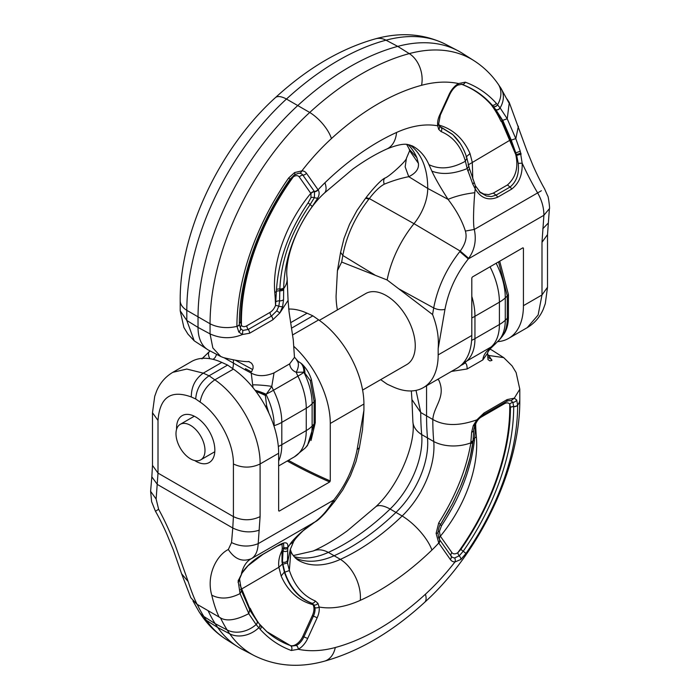 <?xml version="1.0" encoding="UTF-8"?>
<svg xmlns="http://www.w3.org/2000/svg" width="700" height="700" viewBox="0 0 700 700"><rect width="100%" height="100%" fill="white"/><g stroke="black" fill="none" stroke-linecap="round" stroke-linejoin="round"><path stroke-width="1.05" d="M190.487 425.346A20.51 11.839 60 0 1 203.884 443.415A20.51 11.839 60 0 1 200.742 459.856A20.51 11.839 60 0 1 190.487 458.832A20.51 11.839 60 0 1 177.091 440.764A20.51 11.839 60 0 1 180.232 424.331A20.51 11.839 60 0 1 190.487 425.346M295.304 558.005A98.438 56.831 120 0 0 334.381 555.625A205.074 118.396 120 0 0 368.926 535.22A205.074 118.396 120 0 0 396.06 512.312A65.625 37.887 120 0 0 427.507 438.2A288.094 166.338 -60 0 1 426.562 416.115L426.562 385.77M291.795 328.011L312.874 315.84L307.081 313.197A71.453 41.256 -120 0 0 288.662 309.059M221.812 362.425L203.254 373.144L186.795 369.04L172.804 372.33L191.371 361.611A71.453 41.256 60 0 1 221.812 362.425L227.614 365.067L233.415 369.119A71.453 41.256 60 0 1 278.652 453.259L278.652 510.755L279.239 511.096L329.7 481.959A582.409 336.254 60 0 1 287.219 461.002M233.415 369.119L214.847 379.838L209.055 375.786C200.821 381.649 196.376 389.375 195.711 398.974L191.301 396.97C191.31 386.75 195.291 378.814 203.254 373.144L209.055 375.786L227.614 365.067M315.035 521.92L303.205 530.696C297.868 535.867 294.656 539.543 293.571 541.712L290.342 549.325L287.473 562.957L289.345 570.369C294.42 585.602 303.047 595.796 315.227 600.933L317.922 603.33L319.113 607.014A15.768 9.1 -60 0 1 317.17 617.759L312.34 615.615L302.855 636.326L303.914 636.895L313.399 616.184A12.539 7.236 120 0 0 314.939 607.644L313.863 604.949L311.649 603.155C299.11 598.001 290.168 587.729 284.821 572.346L282.398 562.03L283.089 550.944L283.762 547.767L287.752 547.636L289.817 544.6C293.755 537.968 309.829 524.274 314.869 522.025C321.877 516.74 328.055 509.591 333.384 500.588L333.777 500.019C345.817 484.811 353.605 468.002 357.123 449.584L363.921 410.252L363.921 404.031A71.453 41.256 -120 0 0 318.675 319.891L312.874 315.84M288.391 460.32A581.586 335.781 -120 0 0 330.277 480.952L330.277 423.456A71.453 41.256 -120 0 0 293.799 346.351M330.277 480.952L329.7 481.959M278.661 510.843A582.409 336.254 -120 0 0 279.239 511.096L278.652 510.755M411.338 390.941L411.933 399.595L420.726 412.501L416.019 390.39M197.225 604.398A260.277 150.273 120 0 0 203.893 616.525A227.465 131.329 120 0 0 206.456 620.375L217.735 627.524L229.714 633.798A196.298 113.33 -60 0 0 254.223 655.611L242.314 649.399A196.866 113.663 -60 0 1 237.457 646.59A196.866 113.663 -60 0 1 217.735 627.524A228.043 131.661 -60 0 1 215.162 623.665A260.855 150.605 -60 0 1 208.075 610.663L219.1 617.024C216.3 611.24 213.85 603.951 211.75 595.157C205.949 574.901 217.096 554.899 228.331 549.509L231.543 542.57L232.767 528.001L233.415 516.635L233.415 463.977C233.721 442.61 218.549 414.558 200.112 402.054L195.711 398.974M191.301 396.97C170.835 389.541 159.74 397.364 158.008 420.446L158.008 473.104L156.135 499.039L158.62 509.259C164.106 519.304 168.787 529.191 175.096 544.836L188.151 581.534L181.615 573.808L190.82 597.721L196.752 604.117M176.601 429.266A27.073 15.627 60 0 1 182.175 415.634A27.073 15.627 60 0 1 195.711 416.973A27.073 15.627 60 0 1 213.395 440.834A27.073 15.627 60 0 1 209.248 462.525A27.073 15.627 60 0 1 194.653 460.53M188.151 581.534C191.231 590.887 194.197 598.474 197.059 604.301L208.075 610.663M156.135 499.039L150.605 491.321L151.629 501.699L155.47 511.289L158.62 509.259M489.939 349.134A49.219 28.42 -60 0 1 491.164 349.711A49.219 28.42 -60 0 1 492.38 350.411L503.711 357.621L489.142 355.53L488.241 355.723L489.405 356.457L491.969 360.404L489.921 360.92L487.961 359.564M437.553 379.418L438.786 380.074C446.416 396.891 433.72 406 432.828 419.484C444.377 426.064 459.051 426.178 476.875 419.834L483.98 413.026L507.176 399.56L514.255 398.213L519.803 389.226L516.119 372.54L512.041 365.855L503.711 357.621M438.463 537.364L439.469 539.481A4.104 3.238 144.4 0 1 438.743 542.999L436.118 533.356L438.716 522.961C455.551 496.16 466.235 469.674 470.75 443.511L471.634 432.224L473.279 425.618L476.866 419.842L477.181 420.315M511.079 400.715L514.255 398.213L516.705 399.998L517.65 405.283A180.469 104.195 -60 0 1 465.876 553.56L460.889 559.466L454.965 561.951A4.104 3.194 -89 0 0 454.685 557.909L459.2 555.835A4.104 2.144 55.6 0 1 457.852 552.65L460.898 549.351A172.716 99.715 120 0 0 510.449 407.444L509.749 404.197A4.104 3.238 144.3 0 1 512.881 402.36L511.079 400.715L508.699 400.575M317.17 617.759L307.685 638.47A15.768 9.1 -60 0 1 298.261 649.267L291.305 650.492C279.422 646.117 269.036 639.065 260.164 629.317L256.121 624.558L248.701 613.611M219.1 617.032C225.444 621.758 235.34 620.62 248.797 613.629M200.112 402.054C201.81 392.814 206.719 385.402 214.847 379.838C239.855 396.734 260.592 435.295 260.094 463.977L260.094 516.635L258.186 543.655C257.81 551.031 255.596 556.01 251.527 558.591C246.767 561.032 243.407 566.011 241.43 573.528C247.144 565.477 254.415 559.003 263.244 554.094L277.279 545.991C285.066 541.275 288.558 541.826 287.744 547.645M287.752 547.636L287.473 562.957M293.571 541.712L289.817 544.6M357.123 449.584L359.406 447.632L356.011 461.492L350.394 475.886L342.72 490.017L334.381 501.786L325.535 512.584C320.679 517.869 317.152 521.001 314.939 521.981L251.527 558.591C242.515 562.327 234.789 559.3 228.331 549.509M333.935 502.346L333.384 500.588M334.381 501.786L333.777 500.019L258.195 543.655M363.921 410.252L362.486 429.783M258.186 543.655C249.314 547.155 240.432 546.796 231.543 542.57M249.585 609.892L248.832 613.602L240.056 593.591L238.14 580.947L242.06 573.029L239.435 579.259L238.271 580.221M240.056 593.591C229.539 598.929 220.097 599.454 211.75 595.157M487.62 353.168L482.816 359.94C483.271 355.766 485.459 352.1 489.387 348.933L495.127 344.085M462.796 363.536L464.94 363.046C466.305 363.169 467.058 365.137 467.18 368.961L482.816 359.931M467.189 368.961L451.412 371.42M500.754 338.257L503.423 334.679C505.96 330.33 507.246 324.87 507.29 318.299L505.278 320.215L505.278 297.859L507.29 295.925A16.406 11.883 -133.4 0 0 507.29 295.977L505.278 297.876A56.166 32.428 -120 0 0 496.151 263.261M499.704 261.205L508.427 294.551L507.29 295.925L498.54 261.879M490.814 348.215A16.406 6.029 -134.7 0 1 489.387 348.933A24.605 14.21 60 0 1 491.067 347.007L466.62 361.13A53.322 30.782 -120 0 0 474.95 338.634L474.95 316.295A57.418 33.154 -120 0 0 471.809 296.38M508.427 294.551L508.427 316.916C508.384 323.365 507.106 328.755 504.586 333.086A16.406 12.906 -149.6 0 1 503.423 334.679M463.601 362.609A36.916 29.461 -140.5 0 0 466.62 361.13A24.605 14.21 60 0 0 464.94 363.046A16.406 15.925 161.2 0 1 460.854 365.435M473.27 439.145A4.104 2.161 -174.5 0 1 474.617 438.043L474.469 439.898C471.17 468.79 460.171 497.429 441.464 525.805L439.425 531.449L440.195 535.955L451.85 552.536A8.864 5.119 120 0 0 457.852 552.65A171.701 99.129 120 0 0 509.749 407.75L509.749 404.197A8.864 5.119 120 0 0 504.35 403.743L481.145 417.139A8.864 5.119 120 0 0 475.641 424.104L474.617 438.043A28.796 18.147 175 0 0 476.376 436.922A98.709 56.989 -60 0 1 440.37 536.2A4.104 3.238 144.9 0 0 439.626 539.7L451.115 556.045A12.39 7.157 120 0 0 454.685 557.909M260.776 625.581L266.831 631.654L290.299 645.505A12.303 7.105 120 0 0 302.855 636.326M291.305 650.492A3.281 2.669 -70.2 0 0 291.016 646.153L296.424 645.479A12.539 7.236 120 0 0 303.914 636.895L307.685 638.47M312.34 615.615A12.303 7.105 120 0 0 312.926 604.634L310.87 602.91C298.401 597.774 289.572 587.528 284.392 572.171L281.995 561.881L282.012 550.55L283.089 550.944A3.281 2.651 10.9 0 0 287.438 550.716M290.299 645.505A218.199 125.974 -60 0 1 266.175 631.059M287.709 548.406A3.281 2.669 11.2 0 1 283.588 548.459L282.293 547.977L281.942 543.909M283.762 547.767L283.614 544.066L283.054 543.646M282.293 547.977L282.012 550.55C279.186 556.334 278.145 561.899 278.88 567.245L282.328 564.095M239.995 584.754L249.804 608.624M317.922 603.33A3.281 2.485 -34.8 0 1 313.863 604.949L312.926 604.634A131.521 75.933 -60 0 1 281.155 575.995L278.88 567.245L240.494 589.663M460.889 559.466A4.104 2.161 -134.1 0 0 459.2 555.835L463.216 551.25A175.963 101.587 120 0 0 513.695 406.674L512.881 402.36A4.104 3.413 157.5 0 0 516.705 399.998M476.376 436.922A255.01 147.227 120 0 1 475.641 424.104A4.104 0.954 20.3 0 0 475.291 424.104M473.086 440.974A4.104 2.117 -173.6 0 1 474.469 439.898M472.938 442.033L470.12 457.564L465.377 473.76L460.565 486.395L452.69 503.344L440.825 523.976M439.469 539.481L439.626 539.7A4.104 3.238 144.9 0 1 438.891 543.209L438.743 542.999A98.709 56.989 -60 0 1 431.918 550.051A238.166 137.506 -60 0 1 400.4 576.651A238.166 137.506 -60 0 1 360.29 600.346A131.521 75.933 -60 0 1 319.113 607.014A3.281 2.179 -8.9 0 1 314.939 607.644M437.964 532.227A4.104 1.426 -176.7 0 1 439.425 531.449M335.291 647.517A235.681 136.071 120 0 0 425.425 594.221A24.605 9.625 47.5 0 1 424.655 602.315C392.297 631.977 358.829 651.613 324.257 661.238A24.605 17.404 -105 0 0 335.291 647.517A171.701 99.129 120 0 1 298.261 649.267A3.281 1.96 -118.3 0 0 296.424 645.479M284.769 572.197L289.406 570.544M238.053 582.426L239.496 580.204M238.14 580.947L239.593 579.154L241.483 590.844M475.457 186.419L474.793 192.701C473.988 201.145 472.719 223.388 474.294 229.451C476.586 240.109 474.722 249.743 468.702 258.344L468.309 258.921C456.269 274.129 448.481 290.938 444.964 309.356L438.165 348.688L438.165 354.9A71.453 41.256 60 0 1 423.369 387.616A71.453 41.256 60 0 1 392.919 386.803L387.126 384.16L381.325 380.109A71.453 41.256 60 0 1 380.678 379.645M337.391 309.925A71.453 41.256 60 0 1 336.079 295.969L337.435 270.637L340.594 252.368L342.816 255.474L341.679 262.054L387.126 279.974A80.386 46.41 -60 0 1 413.998 223.676A38.553 22.26 120 0 0 427.726 188.423A98.438 56.831 120 0 0 409.841 144.961M522.847 247.844L523.434 248.185L522.847 247.844L472.386 276.981L471.809 277.988L471.809 335.484A71.453 41.256 60 0 1 457.012 368.191L423.369 387.616M497.683 341.652A71.453 41.256 -120 0 0 508.629 338.389A71.453 41.256 -120 0 0 523.434 305.672L523.434 248.185A581.586 335.781 -120 0 0 522.918 247.809M298.287 361.567L294.464 357.166L293.256 339.727L289.091 312.104L288.067 300.405L279.877 312.926L272.851 319.786L249.62 333.226L242.419 334.512C231.569 338.949 220.78 338.739 210.061 333.9L212.844 347.944L220.745 356.501L208.836 350.289A49.219 28.42 -60 0 1 207.62 349.589A49.219 28.42 -60 0 1 198.03 327.416L198.03 317.293A196.866 113.663 -60 0 1 297.973 105.368A260.855 150.605 -60 0 1 397.74 46.384A196.866 113.663 -60 0 1 457.686 50.601A196.866 113.663 -60 0 1 462.543 53.41L473.883 60.62A196.298 113.33 -60 0 0 409.264 53.611A24.605 17.404 75 0 1 421.558 85.304A235.681 136.071 120 0 0 331.415 138.6A171.701 99.129 120 0 0 301.875 170.861A4.104 3.194 91 0 1 299.311 173.268L297.999 173.39M408.021 144.585A98.735 57.006 -60 0 1 416.876 157.692L418.408 163.362C419.081 168.796 415.861 173.232 408.756 176.68C400.89 178.22 392.709 180.722 384.195 184.214C379.636 186.725 374.684 191.511 369.338 198.581L368.9 199.124C355.294 216.606 346.596 235.384 342.816 255.474L375.043 275.1M207.62 349.589L194.197 340.804L186.804 320.469L180.197 310.783L180.197 300.65C179.567 232.619 219.756 147.928 275.345 97.685C307.703 68.022 341.171 48.387 375.743 38.754A24.605 17.404 75 0 1 386.006 40.18L397.74 46.384L409.264 53.611A260.277 150.273 -60 0 0 309.715 112.464L286.457 99.041A196.298 113.33 120 0 0 186.812 310.345L210.061 323.767A196.298 113.33 -60 0 1 309.715 112.464A24.605 9.625 -132.5 0 1 331.415 138.6M409.106 148.811L409.666 150.71L418.408 163.362M409.658 150.675L406.429 158.287L405.16 166.845L408.756 176.68L427.726 188.423L448.061 199.369C440.396 187.39 434.998 177.984 431.882 171.141L428.942 164.649A98.735 57.006 120 0 0 412.283 145.906L408.161 144.602C403.935 143.491 396.839 144.944 386.881 148.969A32.812 20.877 65.7 0 0 396.559 132.466A131.521 75.933 -60 0 1 437.727 125.808A15.768 9.1 -60 0 1 439.67 115.062L449.155 94.343A15.768 9.1 -60 0 1 458.579 83.554L465.273 82.171C477.304 86.625 487.62 93.651 496.239 103.241L500.115 107.914L507.15 118.633M384.195 184.214C383.294 181.099 383.6 179.025 385.131 177.975L385.061 178.019C380.293 179.918 369.294 193.305 366.065 197.654L369.338 198.581L413.998 223.676L460.224 251.055C465.474 243.924 467.198 237.274 465.386 231.088C462.175 220.832 456.4 210.263 448.061 199.369C455.84 196.114 464.748 193.891 474.793 192.701M366.065 197.654L365.619 198.214L368.9 199.124M341.679 262.054L337.435 270.637M232.68 368.611A16.406 9.476 120 0 0 233.415 363.519L233.415 359.993M216.676 354.375L215.084 357.595L213.168 359.371M201.95 358.881L210.026 350.91M209.825 358.697A16.406 6.029 -134.7 0 1 209.178 351.794M203.114 358.295A16.406 1.522 -135.8 0 1 203 357.805A25.856 14.927 -120 0 1 202.921 357.875L202.755 358.067M283.692 287.928A4.104 2.03 -178.8 0 1 279.851 288.986C281.199 259.858 291.305 231.7 310.152 204.523L314.414 197.593L314.527 191.695A4.104 3.238 -35.6 0 0 318.106 189.814L318.132 189.866C319.515 192.028 319.436 194.688 317.905 197.829L312.261 206.474C293.956 232.426 284.436 259.578 283.692 287.928L283.553 299.644L282.616 306.652L279.886 312.926L276.78 310.844L278.81 306.233L279.58 300.86L279.851 288.986A4.104 2.03 4.6 0 0 276.509 289.529C278.512 259.892 289.047 230.991 308.123 202.825L310.966 197.645L310.957 193.585L299.311 177.004A8.864 5.119 120 0 0 293.3 176.881L290.229 180.162A172.716 99.715 120 0 0 240.678 322.07L241.404 325.334A4.104 3.238 -35.7 0 0 240.564 328.493L242.848 330.418M431.882 171.141C441.796 174.904 453.556 174.055 467.171 168.586L465.395 161.236C461.186 146.492 453.075 136.605 441.07 131.574L438.672 129.343L437.727 125.808A3.281 2.179 171.1 0 0 438.655 123.953L439.959 126.674L452.786 134.601M293.51 175.595A4.104 2.144 -124.4 0 0 293.3 176.881A171.701 99.129 120 0 0 241.404 321.781L241.404 325.334A8.864 5.119 120 0 0 246.811 325.789A4.104 2.371 -120 0 0 248.22 329.473L242.848 330.426L242.419 334.512L238.805 332.045L236.915 326.226A180.469 104.195 -60 0 1 288.689 177.949L294.586 172.567L301.875 170.861A15.916 9.188 -60 0 1 306.469 173.268L318.106 189.814A98.709 56.989 -60 0 1 324.931 182.761A238.166 137.506 -60 0 1 356.44 156.161A238.166 137.506 -60 0 1 396.559 132.466M507.028 99.006L509.18 102.279L526.715 150.237L533.041 165.602C538.151 177.336 543.41 186.856 544.53 188.711L547.689 195.921C548.249 195.204 550.121 209.606 549.395 208.679L547.514 234.605L547.514 287.254L541.992 294.963L523.434 305.672M509.285 102.515L507.246 118.729M387.126 279.974L432.565 314.527L433.703 307.947C437.491 287.858 446.18 269.08 459.786 251.598L460.224 251.055L468.702 258.344M527.222 327.652L538.116 315.009L541.992 294.963L541.992 242.305L543.9 215.276C543.891 207.681 541.8 200.218 537.626 192.885C532.892 184.966 527.739 175.061 522.156 163.179C522.567 174.773 519.059 183.418 511.63 189.131L497.595 197.234C488.162 201.005 480.655 198.126 475.064 188.624M475.073 188.633L472.754 184.03L467.171 168.586M465.386 231.088L474.294 229.451L541.38 190.741M459.786 251.598L468.309 258.921L543.891 215.285L549.395 208.679M438.165 348.688C439.058 337.767 437.194 326.384 432.565 314.527M520.258 151.244L522.156 163.179L518.236 163.354L516.688 155.391L511.219 140.053L502.749 120.321L507.22 118.764L515.812 138.661L520.258 151.235L515.778 152.854L515.051 152.582L510.58 139.825L502.049 120.085M515.812 138.661L518.394 126.227M248.824 361.576L251.632 363.256L253.05 365.785L253.059 368.384L251.501 371.936L245.446 368.672L245.446 369.994L251.204 373.091C257.757 376.565 265.361 376.495 274.033 372.881L271.784 386.391L265.361 395.491L266.621 405.764L268.887 413.14M220.745 356.501L223.528 357.639C235.725 360.544 244.282 361.865 249.191 361.611L248.544 361.489M298.244 361.541L300.151 362.652A16.406 10.535 -64.9 0 1 303.844 372.199A25.856 14.927 -120 0 0 303.922 372.356A52.071 30.065 60 0 1 312.121 403.725L314.142 401.625L310.275 380.564L304.141 372.164L296.24 372.269C292.303 370.668 290.115 367.868 289.66 363.86L274.033 372.881M289.669 363.86L294.464 357.385M312.121 426.081L314.142 423.946A16.406 11.296 -136.3 0 0 314.142 423.999L312.121 426.081A56.166 32.428 60 0 1 305.279 447.965L294.359 456.873A57.418 33.154 60 0 0 306.25 430.588A36.916 23.424 5.5 0 0 312.121 426.072L312.121 403.725A36.916 23.424 5.5 0 1 306.25 408.249L306.25 430.588L281.803 444.71A57.418 33.154 60 0 1 278.652 460.985M273.875 425.731L274.164 426.615M299.915 362.504L297.211 360.797M253.015 387.678L251.239 373.109M307.51 445.358L314.142 423.999L315.28 422.616L311.027 440.519M252.639 384.816A16.406 1.776 4.5 0 1 271.784 386.391A24.605 14.21 -120 0 0 273.464 390.25L297.92 376.136A53.322 30.782 60 0 1 306.25 408.249L281.803 422.363L281.803 444.71A36.916 23.424 5.5 0 1 278.329 446.451M255.045 390.259A16.406 3.272 20.1 0 1 265.886 394.118A25.856 14.927 -120 0 0 265.965 394.275A52.071 30.065 60 0 1 274.164 425.644A36.916 23.424 5.5 0 0 281.803 422.363A53.322 30.782 60 0 0 273.464 390.25A36.916 6.353 -22.9 0 1 265.965 394.275L265.694 394.406M265.58 394.424L255.351 390.652M265.361 395.491A16.406 3.535 -156.8 0 0 255.999 391.51M265.457 406.324A16.406 4.235 -20.3 0 0 266.621 405.764M260.348 397.749L258.195 394.564M304.098 372.243L303.922 372.356A36.916 6.353 -22.9 0 1 297.92 376.136A24.605 14.21 -120 0 1 296.24 372.269A16.406 8.111 -49.5 0 0 296.791 360.447M310.275 380.564A16.406 3.929 -18.8 0 0 311.43 379.645L315.28 400.251L315.28 422.616M300.151 362.652L300.816 363.116C303.021 365.12 304.132 368.139 304.141 372.164M300.816 363.116L302.015 364.07A16.406 10.911 111.6 0 1 304.902 372.662M302.015 364.07C306.373 368.349 309.514 373.537 311.43 379.645M246.811 325.789L270.016 312.392A8.864 5.119 120 0 0 275.52 305.428L276.509 289.529M461.3 84.192A218.199 125.974 -60 0 1 491.304 104.851L492.135 105.123C483.744 95.559 473.62 88.62 461.755 84.315L457.817 85.103C454.668 86.853 451.999 89.941 449.82 94.369L449.155 94.343M511.63 189.131A3.281 1.899 60 0 0 510.073 187.031L507.43 184.966L493.395 193.069L496.037 195.134L510.073 187.031C516.548 181.676 519.269 173.784 518.236 163.354M479.281 191.643L483.805 194.049L488.661 194.6L493.395 193.069M479.771 192.141L486.456 196.018L491.374 196.586L496.037 195.134A3.281 1.899 60 0 1 497.595 197.234M507.43 184.966C515.751 177.52 518.551 167.571 515.847 155.102M515.856 155.059L516.688 155.391L521.15 154.088M439.425 126.166L452.279 134.138L454.134 135.931M502.644 120.286L495.906 109.786L492.135 105.123A3.281 2.643 138.8 0 0 496.239 103.241M502.023 120.067L495.066 109.428L491.304 104.851A171.701 99.129 120 0 1 492.433 106.418A20.589 16.24 144.9 0 0 492.537 106.286L493.36 106.558A3.281 2.643 140.2 0 0 497.49 104.676M452.97 134.768L460.101 143.334M515.961 155.015L515.62 154.245L516.407 154.56L520.887 153.134M515.62 154.245L501.349 120.916M468.046 164.99L510.58 139.825L511.219 140.053M466.077 157.036L470.006 153.545L472.281 162.295L472.824 179.287M239.339 324.284L240.564 328.493A4.104 2.844 -32.1 0 1 238.805 332.045M249.62 333.226A4.104 2.363 60.2 0 0 248.22 329.473L271.434 316.094L276.78 310.844M314.527 191.695L314.37 191.476A4.104 3.238 -35.1 0 0 310.791 193.34A98.709 56.989 -60 0 0 274.785 292.618A255.01 147.227 120 0 1 275.52 305.428A4.104 0.954 -159.7 0 1 278.81 306.233A4.104 0.936 -166.2 0 0 282.616 306.652M317.905 197.829A4.104 2.047 -153.1 0 1 314.414 197.593A4.104 2.109 17.4 0 0 310.966 197.645M421.558 85.304A171.701 99.129 120 0 1 458.579 83.554A3.281 1.96 61.7 0 1 457.826 85.094M466.891 158.252L465.351 161.061M466.926 158.226L469.367 168.367L475.379 185.763A3.281 1.47 157.9 0 1 474.442 187.477M362.609 390.075L406.761 364.586A41.011 23.677 -120 0 0 406.761 317.231A41.011 23.677 -120 0 0 365.741 293.554L319.322 320.355M473.069 440.842A4.104 2.31 -173.6 0 1 473.069 441.123A4.104 2.31 -173.6 0 1 470.846 442.864A32.812 20.676 175 0 1 433.746 441.534L421.689 434.578A65.922 38.062 -60 0 1 390.101 509.031A205.371 118.571 -60 0 1 362.924 531.965A205.371 118.571 -60 0 1 328.335 552.396L340.392 559.361A205.371 118.571 120 0 0 374.981 538.93A205.371 118.571 120 0 0 402.159 515.988A65.922 38.062 120 0 0 433.746 441.534A287.796 166.162 -60 0 1 432.801 419.475L420.735 412.51A287.796 166.162 120 0 0 421.689 434.578A32.812 20.676 175 0 1 412.895 422.012C415.957 443.336 399.07 485.713 375.498 507.01A32.812 11.944 -134 0 1 390.101 509.031L402.159 515.988A32.812 11.944 -134 0 1 431.918 550.051M307.081 313.197L290.885 322.543M330.277 423.456L363.921 404.031M292.749 334.863L318.675 319.891M233.415 463.977C242.305 468.134 251.204 468.134 260.094 463.977L278.652 453.259M226.118 639.38C216.641 633.308 208.6 625.564 201.994 616.14A24.605 19.407 -35.1 0 0 206.456 620.375A196.298 113.33 120 0 0 226.118 639.38L237.457 646.59M201.994 616.14L199.028 611.695A24.605 19.224 -32.3 0 0 203.893 616.525L215.162 623.665L227.15 629.947A260.277 150.273 -60 0 1 220.43 617.724M375.498 507.01L347.428 530.722C335.72 539.227 324.284 546 313.119 551.031A32.812 20.877 -114.3 0 1 328.335 552.396A98.735 57.006 -60 0 1 294.061 556.614M172.795 372.339C165.436 376.749 160.064 382.935 156.66 390.915L154.709 396.366L152.486 412.746L152.486 465.395L158.008 473.104L233.415 516.635C242.305 520.791 251.204 520.791 260.094 516.635M152.486 465.395L151.83 476.84L157.369 484.461L232.767 528.001C241.657 532.289 250.513 533.006 259.332 530.145M152.486 412.746L158.008 420.446M249.743 608.484A12.539 7.236 -60 0 1 249.305 609.175M425.425 594.221A171.701 99.129 120 0 0 454.965 561.951A15.916 9.188 -60 0 1 450.371 559.545L438.891 543.209M266.875 631.689L259.341 623.91A3.281 2.607 -40.2 0 1 258.781 627.769A24.605 19.407 -35.1 0 1 229.714 633.798A227.465 131.329 -60 0 1 227.15 629.947A24.605 19.224 -32.3 0 0 256.121 624.558A3.281 2.581 -37.5 0 0 256.848 620.812M290.885 551.154C291.725 553.858 293.877 556.692 297.342 559.65A98.735 57.006 120 0 0 340.392 559.361A32.812 20.877 -114.3 0 1 360.29 600.346M289.345 570.369L290.894 551.189L290.342 549.325M513.695 406.578A4.104 2.389 179.8 0 0 517.65 405.16A24.605 14.21 0 0 0 519.803 399.35L519.803 389.217M487.673 357.088L491.68 359.599M487.629 354.585L489.142 355.539M508.427 316.916L507.29 318.299L507.29 295.977L508.427 294.595M494.812 344.356A36.916 29.461 -140.5 0 1 491.067 347.007A53.322 30.782 -120 0 0 499.406 324.52L474.95 338.634A36.916 18.97 175.1 0 1 471.625 340.366M500.614 338.415L498.925 340.305A52.071 30.065 -120 0 0 505.278 320.215A36.916 18.97 175.1 0 1 499.406 324.52L499.406 302.181L474.95 316.295A36.916 18.97 175.1 0 1 471.809 317.931M505.278 297.876A36.916 18.97 175.1 0 1 499.406 302.181A57.418 33.154 -120 0 0 490.026 266.796M509.749 407.75A20.589 11.891 0 0 0 510.449 407.33A4.104 2.406 -0.7 0 1 513.695 406.516A4.104 2.406 179.6 0 0 517.65 405.081M310.87 602.91L311.649 603.155A3.281 2.66 -68.3 0 0 315.227 600.933M287.166 560.91A3.281 2.319 -5.9 0 1 282.398 562.03L281.995 561.881M256.2 619.964A20.589 16.082 -32.3 0 0 256.436 619.684A202.877 117.128 120 0 0 258.72 623.122M250.18 608.239A235.681 136.071 120 0 0 256.436 619.684M281.155 575.995L284.349 572.075M504.35 403.743A4.104 2.371 60 0 1 504.621 402.491M481.145 417.139A4.104 2.371 60 0 1 481.276 416.22M517.65 405.283A4.104 2.363 0 0 1 513.695 406.674A4.104 2.363 0 0 0 510.449 407.444M465.876 553.56A4.104 0.499 -145 0 0 463.216 551.25A4.104 0.499 35 0 1 460.898 549.351M473.76 429.135A4.104 2.371 -179.9 0 1 474.976 427.91M450.371 559.545A4.104 3.238 -35.1 0 0 451.115 556.045A4.104 3.238 144.9 0 1 451.85 552.536M441.464 525.805A4.104 0.464 33 0 1 440.379 524.668L442.592 521.194M438.707 542.955A4.104 3.229 -35.7 0 0 439.442 539.438A4.104 3.194 144.6 0 1 440.195 535.955M436.118 533.356A4.104 0.857 2.3 0 0 437.938 532.718A4.104 0.857 2.3 0 0 437.92 532.621M438.716 522.961A4.104 0.56 32.9 0 1 440.396 524.641L449.461 509.469M470.75 443.511A4.104 2.292 6.7 0 0 472.99 441.796A4.104 2.292 6.7 0 0 472.999 441.525M470.986 441.787A4.104 2.319 5.8 0 0 473.191 440.011A4.104 2.319 5.8 0 0 473.191 439.731M471.634 432.224A4.104 2.406 0.2 0 0 473.707 430.15L474.81 425.189L477.496 420.438C480.515 416.771 482.396 414.934 483.131 414.899A4.104 2.363 -120 0 0 483.98 413.026M508.786 400.575L506.319 401.502A4.104 2.38 -120.1 0 0 507.176 399.56M473.279 425.618A4.104 1.365 22.4 0 0 474.81 425.197M260.164 629.317A3.281 2.616 -41.6 0 0 260.654 625.433A3.281 2.616 -41.6 0 0 260.488 625.258M258.86 627.856A3.281 2.607 -40.3 0 0 259.429 624.015A3.281 2.607 -40.3 0 0 259.376 623.954M256.2 624.654A3.281 2.581 -37.6 0 0 256.918 620.909L259.341 623.91A3.281 2.607 -40.2 0 0 259.149 623.718M249.882 610.286L256.9 620.883A3.281 2.581 -37.6 0 0 256.865 620.839M282.721 564.261L287.473 562.94M240.074 593.644L241.456 590.879M242.069 573.038L247.984 565.758L262.929 554.374L276.964 546.271A3.281 1.899 -120 0 0 277.279 545.991M324.931 182.761A32.812 11.944 46 0 1 324.502 192.99L352.572 169.278C364.28 160.773 375.716 154 386.881 148.969M471.809 335.484L438.165 354.9M375.743 38.754C400.96 31.885 424.305 33.758 445.777 44.389A196.298 113.33 120 0 0 386.006 40.18A260.277 150.273 120 0 0 286.457 99.041A24.605 9.625 -132.5 0 0 275.345 97.685M180.197 300.65A24.605 14.21 180 0 0 186.812 310.345L186.812 320.469L198.03 327.416L210.061 333.9L210.061 323.767A24.605 14.21 180 0 0 236.915 326.349A4.104 2.38 -0.5 0 0 239.339 324.152A4.104 2.38 -0.5 0 0 239.339 324.109M416.876 157.684L409.308 149.266M224.306 357.875L245.446 369.994M202.396 358.339A52.071 30.065 60 0 1 202.921 357.875A36.916 29.461 39.5 0 1 204.627 356.142M279.816 289.686A4.104 2.047 0.9 0 0 283.675 288.619A32.812 20.676 -5 0 0 287.105 277.988C284.043 256.664 300.93 214.287 324.502 192.99M465.395 161.236C451.894 168.718 439.74 169.855 428.942 164.649M495.906 109.786A3.281 2.625 143.1 0 0 500.115 107.914A24.605 19.224 147.7 0 0 500.972 88.305L498.006 83.86A24.605 19.407 144.9 0 1 497.56 104.764A3.281 2.643 140.3 0 1 493.43 106.645M399.201 289.047L433.703 307.947C437.544 309.759 441.297 310.231 444.964 309.356M541.992 242.305L547.514 234.605M542.754 228.795L548.17 223.16M235.611 360.342L252.578 369.477M315.28 422.572L314.142 423.946L314.142 401.625L315.28 400.251M274.785 292.618A28.796 18.147 -5 0 0 276.395 291.41A4.104 2.083 3.9 0 1 279.764 290.841A4.104 2.083 -179.2 0 0 283.64 289.756M241.404 321.781A20.589 11.891 180 0 1 240.678 322.184A4.104 2.406 179.2 0 0 239.339 323.811M465.273 82.171A3.281 2.66 109.9 0 1 461.755 84.315L461.492 84.228M440.256 126.612L440.877 127.164A3.281 2.678 111.5 0 1 441.07 131.574M500.981 121.293A235.681 136.071 120 0 0 494.725 109.848A20.589 16.082 147.7 0 0 495.066 109.428L495.836 109.69A3.281 2.625 143.1 0 0 500.036 107.817M494.725 109.848A202.877 117.128 120 0 0 492.433 106.418M438.9 125.081A131.521 75.933 -60 0 1 470.006 153.536M270.016 312.392A4.104 2.371 -120 0 0 271.434 316.094A4.104 2.371 59.9 0 1 272.851 319.786M239.33 323.82A4.104 2.363 180 0 1 240.678 322.07M289.678 179.401A4.104 0.499 -145 0 0 290.229 180.162M283.553 299.644A4.104 2.354 179.1 0 1 279.58 300.86A4.104 2.363 -0.1 0 0 276.15 301.613M317.949 189.604A4.104 3.238 -35.1 0 1 314.37 191.476L302.89 175.14A12.39 7.157 120 0 0 299.311 173.268M306.469 173.268A4.104 3.238 144.9 0 1 302.89 175.14A4.104 3.238 -35.1 0 0 299.311 177.004M308.123 202.825L312.261 206.474M318.132 189.866A4.104 3.246 144.5 0 1 314.554 191.739A4.104 3.272 -34.3 0 0 310.957 193.585M294.586 172.567A4.104 1.619 57.2 0 1 294.481 174.912L298.217 173.355M288.689 177.949A4.104 0.499 35 0 1 289.957 179.331M239.33 323.942A4.104 2.363 180 0 1 239.339 324.065A4.104 2.363 180 0 1 236.915 326.226M236.915 326.428A4.104 2.389 -0.8 0 0 239.339 324.214A4.104 2.389 -0.8 0 0 239.339 324.179L239.374 324.861M449.82 94.369L440.335 115.089L439.67 115.062M439.311 126.009A3.281 2.66 148.3 0 1 438.672 129.343M468.851 166.171L467.171 168.612M469.376 168.403A3.281 2.056 167.4 0 1 467.644 170.739M473.944 182.175A3.281 1.479 158.6 0 1 472.754 184.03M515.795 138.609L511.236 140.105M194.294 416.22L180.232 424.331M214.795 451.736L200.742 459.856M411.933 399.595L412.895 422.012M293.283 555.564L313.119 551.031M192.972 600.994L199.028 611.695M151.83 476.84L150.605 491.321M181.615 573.808L173.285 549.762L166.959 534.398C161.849 522.664 156.59 513.144 155.47 511.289M489.974 349.09L491.164 349.711M424.655 602.315C480.244 552.081 520.433 467.381 519.803 399.35M254.223 655.611C275.695 666.242 299.04 668.115 324.257 661.238M359.406 447.632L362.565 429.354M488.014 359.625L487.62 353.246C487.55 352.371 488.6 350.709 490.787 348.241L495.53 343.7M498.925 340.305L494.734 344.426M504.569 333.121L501.97 336.796M438.62 537.836L437.938 532.718C438.786 527.712 439.609 525.026 440.396 524.65M460.521 486.491C467.049 470.986 471.205 456.085 472.99 441.779L473.707 430.132M506.319 401.502L483.131 414.899M249.961 610.347L241.474 590.835M239.68 578.629L239.593 579.171M276.964 546.271L283.071 543.681M527.196 327.67L508.629 338.389M445.777 44.389L457.686 50.601M409.115 148.846L406.717 144.436M406.429 158.287C406.621 160.79 389.016 176.785 385.061 178.019M365.619 198.214L356.991 210.438L349.527 224.297L344.015 238.411L340.594 252.368M180.197 310.783L183.881 327.46L187.959 334.145L194.197 340.804M202.317 358.348L204.724 356.046M288.067 300.405L287.105 277.988M498.006 83.86C491.4 74.436 483.359 66.692 473.883 60.62M500.972 88.305L508.83 102.725M527.205 327.661C534.564 323.251 539.936 317.065 543.34 309.085L545.291 303.634L547.514 287.254M297.203 360.876L298.174 361.489M278.652 465.946L294.359 456.873M307.562 445.401L305.279 447.965M239.33 324.004L239.391 325.036M294.473 174.921L289.949 179.331C258.466 223.974 239.094 279.589 239.339 324.065L239.339 324.205M440.335 115.089L438.655 123.953M466.918 158.2C464.004 148.619 459.349 140.822 452.961 134.803M475.379 185.763L480.699 192.911"/></g></svg>
